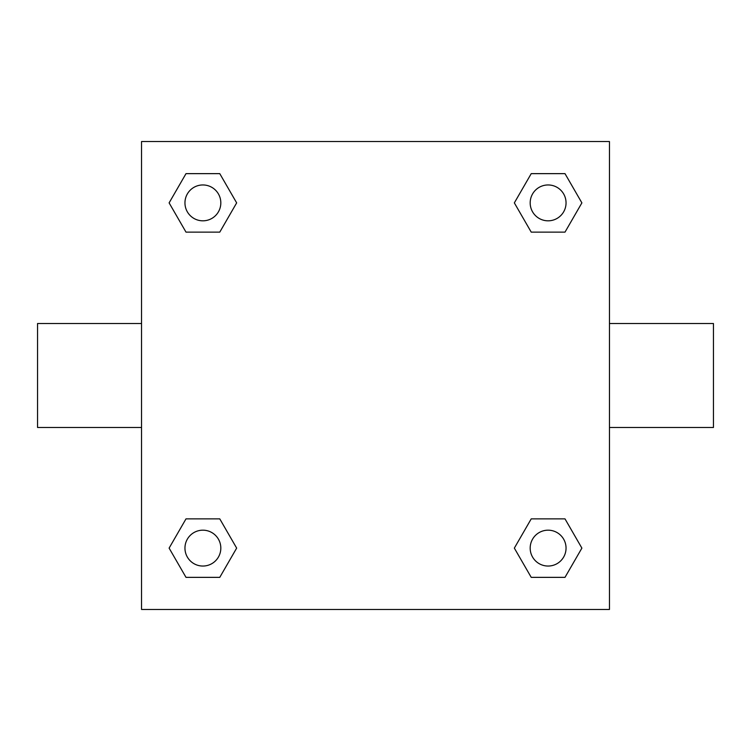 <?xml version="1.0" encoding="UTF-8"?>
<svg xmlns="http://www.w3.org/2000/svg" width="751" height="751" viewBox="0 0 751 751"><rect width="100%" height="100%" fill="white"/><g stroke="black" fill="none" stroke-linecap="round" stroke-linejoin="round"><path stroke-width="1.13" d="M609.465 323.512L713.45 323.512L713.45 427.488L609.465 427.488M141.535 427.488L37.55 427.488L37.55 323.512L141.535 323.512M141.535 141.535L609.465 141.535L609.465 609.465L141.535 609.465L141.535 141.535M186.004 518.866L219.771 518.866L236.659 548.117L219.771 577.359L186.004 577.359L169.116 548.117L186.004 518.866L219.771 518.866L186.004 518.866M531.229 173.641L564.996 173.641L581.884 202.883L564.996 232.134L531.229 232.134L514.341 202.883L531.229 173.641L564.996 173.641L531.229 173.641M186.004 173.641L219.771 173.641L236.659 202.883L219.771 232.134L186.004 232.134L169.116 202.883L186.004 173.641L219.771 173.641L186.004 173.641M531.229 518.866L564.996 518.866L581.884 548.117L564.996 577.359L531.229 577.359L514.341 548.117L531.229 518.866L564.996 518.866L531.229 518.866M564.996 577.359L531.229 577.359L564.996 577.359M566.047 548.117A17.94 17.94 0 0 0 539.143 532.581A17.94 17.94 0 0 0 539.143 563.644A17.94 17.94 0 0 0 566.047 548.117M219.771 577.359L186.004 577.359L219.771 577.359M220.822 548.117A17.94 17.94 0 0 0 193.918 532.581A17.94 17.94 0 0 0 193.918 563.644A17.94 17.94 0 0 0 220.822 548.117M564.996 232.134L531.229 232.134L564.996 232.134M566.047 202.883A17.94 17.94 0 0 0 539.143 187.356A17.94 17.94 0 0 0 539.143 218.419A17.94 17.94 0 0 0 566.047 202.883M219.771 232.134L186.004 232.134L219.771 232.134M220.822 202.883A17.94 17.94 0 0 0 193.918 187.356A17.94 17.94 0 0 0 193.918 218.419A17.94 17.94 0 0 0 220.822 202.883"/></g></svg>
